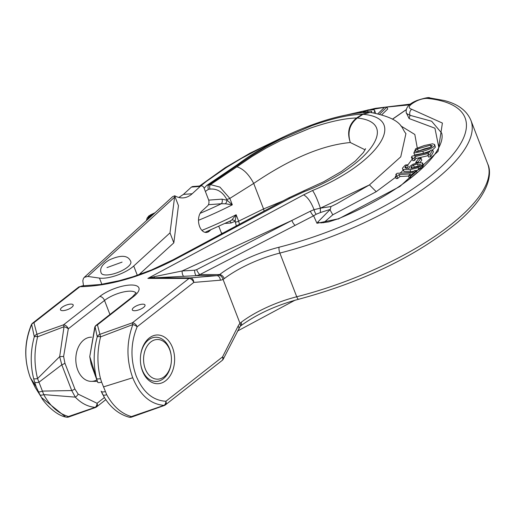 <?xml version="1.0" encoding="UTF-8"?>
<svg xmlns="http://www.w3.org/2000/svg" width="515" height="515" viewBox="0 0 515 515"><rect width="100%" height="100%" fill="white"/><g stroke="black" fill="none" stroke-linecap="round" stroke-linejoin="round"><path stroke-width="0.77" d="M165.746 380.694A24.372 17.117 90.1 0 0 167.414 339.462A24.372 17.117 90.1 0 0 140.627 355.318A24.372 17.117 90.1 0 0 140.621 363.333A24.372 17.117 90.1 0 0 165.746 380.694M171.225 362.798A22.106 15.521 -89.9 0 1 163.364 378.705A22.106 15.521 -89.9 0 1 155.871 381.448A22.106 15.521 -89.9 0 1 142.288 369.995A22.106 15.521 -89.9 0 1 140.595 363.139A22.106 15.521 90.1 0 0 155.871 381.448A22.106 15.521 90.1 0 0 171.199 362.991L171.244 362.618A19.84 13.931 -89.9 0 1 151.23 377.064A19.84 13.931 -89.9 0 1 147.483 345.571A19.84 13.931 -89.9 0 1 169.718 349.782A19.84 13.931 -89.9 0 1 171.25 356.097A19.84 13.931 -89.9 0 1 171.244 362.618M171.25 356.097L171.205 355.723A22.106 15.521 90.1 0 0 169.499 348.687A22.106 15.521 90.1 0 0 155.916 337.235A22.106 15.521 90.1 0 0 140.608 355.511A22.106 15.521 -89.9 0 1 155.916 337.235A22.106 15.521 -89.9 0 1 171.231 355.917M91.348 337.171L91.586 337.171A22.106 15.521 90.1 0 0 91.348 337.171A22.106 15.521 90.1 0 0 77.72 369.931A22.106 15.521 90.1 0 0 91.303 381.377A22.106 15.521 90.1 0 0 96.852 379.928M359.56 113.004L360.223 111.768L353.052 113.764M360.223 111.768L360.609 112.759M379.652 114.079L386.939 107.023L384.531 107.313L377.965 113.673M386.939 107.023L387.705 109.013L381.853 114.678M373.903 112.894L374.74 111.131L374.154 109.817L368.418 109.811L361.202 111.987L360.59 112.785M374.675 110.416L375.499 113.171M362.933 112.573L363.287 112.116L363.455 112.534M363.287 112.116L367.594 110.976L371.469 111.137L371.811 112.025M371.469 111.137L371.669 112.56M396.267 175.66L395.797 174.443L397.091 173.298L412.361 172.506L414.588 170.574L416.352 170.484L417.118 172.467L410.989 177.784L409.225 177.875L408.459 175.885L410.217 175.795L416.352 170.484M395.797 174.443L396.724 174.939L395.32 176.568L396.904 176.484L399.183 174.508L410.738 173.909L408.459 175.885M410.217 175.795L410.989 177.784M399.183 174.508L399.949 176.497L397.67 178.473L396.087 178.551L395.32 176.568M408.524 176.053L399.949 176.497M396.904 176.484L397.67 178.473M423.549 165.302L422.506 162.933L422.03 165.09L418.109 167.658L410.043 169.725L403.271 169.564L402.511 168.856L402.479 168.115L405.324 165.058L407.455 164.787L408.221 166.77L406.135 168.534M422.506 162.933L418.721 162.534L412.824 164.304L409.766 166.512L408.987 168.566L404.925 167.845L405.633 166.248L407.455 164.787M411.556 166.564L413.494 165.115L417.459 163.97L420.42 164.337L419.976 165.347L417.659 166.815L410.803 168.334L411.556 166.564L412.18 168.18M419.403 165.849L414.26 167.105L412.798 168.096M413.494 165.115L414.26 167.105M407.404 164.845L408.17 166.834M423.272 164.922L422.796 167.079L418.875 169.647L416.377 170.562M418.109 167.658L418.875 169.647M413.86 171.205L410.809 171.707L404.037 171.547L402.511 168.856M421.064 158.131L418.65 158.575L415.708 162.476L418.122 162.032L421.064 158.131L421.83 160.12L420.092 162.425M418.122 162.032L418.335 162.586M415.708 162.476L415.94 163.088M412.341 159.244L411.356 157.275L412.077 156.142M411.356 157.275L412.47 157.571L412.161 158.774L414.047 158.337L415.032 156.554L428.866 153.335L427.881 155.118L429.986 154.629L432.632 149.839L430.521 150.329L429.562 152.073L412.084 156.135M432.632 149.839L433.398 151.828L430.752 156.618L428.647 157.107L427.881 155.118M429.986 154.629L430.752 156.618M415.032 156.554L415.798 158.543L414.813 160.326L412.927 160.764L412.161 158.774M428.094 155.678L415.798 158.543M414.047 158.337L414.813 160.326M424.366 145.513L415.714 148.7L413.86 152.994L422.789 151.301C430.18 149.196 434.119 147.168 434.615 145.217L434.615 144.509L432.542 143.807L424.366 145.513M429.6 147.914L416.757 151.616L414.897 150.914L417.459 148.951L430.392 145.204L432.259 145.893L429.6 147.914M414.897 151.301L414.897 150.914M431.158 147.193L424.791 148.732L416.925 151.597M434.615 144.509L435.381 147.2L432.645 149.871M430.115 151.069L423.555 153.283L414.627 154.976L413.86 152.994M432.259 145.513L432.259 145.893M61.993 307.371A6.804 2.337 158.9 0 1 68.669 304.384A6.804 2.337 158.9 0 1 73.182 304.925A6.804 2.337 158.9 0 1 67.677 309.56A6.804 2.337 158.9 0 1 60.493 309.824A6.804 2.337 158.9 0 1 61.993 307.371M133.823 307.449A6.804 2.337 158.9 0 1 140.498 304.462A6.804 2.337 158.9 0 1 145.011 305.002A6.804 2.337 158.9 0 1 139.507 309.631A6.804 2.337 158.9 0 1 132.316 309.901A6.804 2.337 158.9 0 1 133.823 307.449M151.629 215.856L151.101 215.373A6.804 5.601 93.3 0 0 148.88 218.366M153.148 214.472L150.483 215.302A6.804 5.897 99.9 0 0 147.631 219.512M154.082 213.616L148.938 215.817L147.078 218.16L146.382 220.645M200.644 185.934L206.599 181.254L226.452 167.459L241.297 158.478L261.562 147.702L273.42 142.011M352.498 113.847L353.309 113.648M360.307 111.974L362.863 111.401M372.487 109.405L384.493 107.345M385.503 107.197L409.708 104.835M406.361 109.528L392.43 119.152M208.453 204.7L221.328 203.747A3.399 2.111 85.8 0 0 221.959 199.138L208.684 200.123M200.129 213.313A154.172 52.981 158.9 0 0 221.328 203.747L225.467 203.773A3.399 1.159 116.6 0 0 227.07 200.226L221.959 199.138M225.467 203.773L232.31 204.816L227.07 200.226L226.729 199.337A3.399 1.172 -21.1 0 0 229.832 198.397L219.924 187.106L210.448 184.615L206.76 185.381L204.12 188.239A4.532 2.813 -94.2 0 0 201.404 185.876A4.532 2.813 -94.2 0 0 200.206 186.424L192.185 193.749A34.009 21.121 -94.2 0 1 183.205 197.869A34.009 21.121 -94.2 0 1 174.765 195.777L172.628 196.685L84.286 277.34L87.808 276.433L99.453 278.087A22.673 7.789 -21.1 0 0 133.726 266.01L169.995 232.896L174.765 195.777M231.737 220.021A3.399 2.408 -137.3 0 1 235.168 221.212L236.14 214.749L231.737 220.021L230.34 220.916M229.619 221.27A3.399 2.111 -94.2 0 1 231.158 222.976L235.168 221.212L236.308 225.892M205.35 191.426L208.44 189.333A3.399 2.176 -98.1 0 1 208.82 184.846L251.5 155.833L265.746 147.065L280.681 139.082L311.588 125.776C331.988 118.502 348.932 114.639 362.418 114.201L362.386 114.227A11.336 5.626 56.8 0 1 363.049 114.272L370.182 112.379C403.985 118.849 401.031 128.422 405.936 133.565L400.747 156.837L369.455 184.898L336.797 203.766L330.965 206.567L320.427 208.15A4.532 0.888 -89.4 0 0 320.562 212.489L330.315 209.367L330.965 206.567M208.44 189.333L210.069 189.102A3.399 2.176 -98 0 1 210.448 184.615L236.913 166.815C243.241 168.733 248.842 174.27 253.702 183.424C290.08 158.729 322.287 145.101 350.316 142.526L365.096 149.833M239.462 224.205L238.619 221.16L263.558 208.955L264.118 211.021M198.5 220.285A158.704 54.539 158.9 0 0 232.31 204.816L229.832 198.397L253.702 183.424L263.558 208.955L283.07 200.889M74.855 388.947L78.158 394.13A4.532 2.627 135.5 0 1 75.293 397.129L71.733 390.563L61.794 364.807A4.532 1.558 158.9 0 0 64.916 363.191L74.855 388.947A4.532 1.558 158.9 0 1 71.733 390.563L42.404 391.104L43.736 394.593C50.142 406.206 58.369 413.519 68.431 416.526L95.146 407.359C87.878 406.741 81.261 403.329 75.293 397.129L43.736 394.593A4.532 1.983 151.4 0 1 39.816 394.587L36.224 386.829L34.582 382.021A4.532 1.59 -16.6 0 0 38.973 382.207L37.556 378.57C34.087 364.614 34.125 350.676 37.653 336.771L64.034 326.735L59.669 356.644L61.794 364.807L38.973 382.207L42.404 391.104A4.532 1.519 -25.6 0 1 38.239 391.503M78.158 394.13L97.052 403.29A4.532 3.225 92.7 0 1 95.146 407.359A4.532 0.348 -109.5 0 0 95.339 407.565A4.532 4.532 0 0 0 96.62 406.856A4.532 2.826 -128.1 0 0 97.052 403.29L104.429 397.516M68.778 416.976A4.532 0.335 -109.6 0 1 68.765 416.983A4.532 0.335 -109.6 0 1 68.431 416.526A4.532 3.174 -75.4 0 1 66.107 417.099A4.532 4.532 0 0 0 68.759 416.983L95.339 407.558M101.61 382.085L100.502 378.634C97.039 364.678 97.071 350.741 100.605 336.836A4.532 1.21 15.9 0 0 97.251 336.836A4.532 4.255 -14.4 0 1 99.916 334.312L97.444 324.862L133.655 296.505A4.532 2.826 51.9 0 0 132.387 296.904L96.183 325.261A4.532 2.826 51.9 0 1 97.444 324.862A4.532 4.255 -15 0 0 95.095 326.768A4.532 1.635 -157.5 0 0 94.786 327.102L89.752 356.65L95.095 326.768L97.251 336.836C93.395 350.741 93.17 364.672 96.582 378.634L97.721 382.265A4.532 1.236 -21 0 0 97.728 382.278A4.532 1.236 -21 0 0 101.61 382.085L106.682 394.657C113.088 406.277 121.321 413.584 131.383 416.59A4.532 3.174 -75.4 0 1 129.059 417.169C119.1 414.375 110.912 407.854 104.487 397.606L103.689 396.325M106.682 394.657A4.532 1.983 151.4 0 1 102.768 394.651L101.159 391.168A4.532 1.873 -21.2 0 0 101.165 391.188A4.532 1.873 -21.2 0 0 105.266 391.574M82.291 285.87L78.634 287.113L32.67 323.105A4.532 4.532 0 0 0 31.318 324.843A4.532 1.719 -156.1 0 1 31.666 324.482C24.353 342.134 23.909 359.856 30.334 377.649L35.445 387.814M65.077 416.519L41.535 397.541L39.816 394.587M240.621 325.931A4.532 2.73 -127.1 0 0 240.743 325.853A4.532 2.73 -127.1 0 0 241.149 322.306A62.933 21.63 158.9 0 1 296.73 296.762A170.04 58.44 -21.1 0 0 487.711 163.918L470.852 120.22C466.719 110.545 457.835 103.972 444.207 100.502L429.787 97.914A4.532 3.541 -83.8 0 0 427.765 98.449A165.508 56.875 158.9 0 1 445.301 162.843A165.508 56.875 158.9 0 1 279.194 247.181A67.465 23.188 -21.1 0 0 219.609 274.559L218.714 275.126A4.532 3.032 62.4 0 1 223.04 279.388L224.289 278.602A62.933 21.63 158.9 0 1 279.864 253.065A170.04 58.44 -21.1 0 0 470.852 120.22M317.523 222.371L329.967 209.714L332.767 214.813L376.208 191.702L369.455 184.898L320.427 208.15L314.047 209.663C311.015 201.912 307.532 196.975 303.605 194.863L147.889 278.403L153.888 277.855A4.532 0.895 88.1 0 0 154.416 276.652L147.889 278.403L189.031 278.448L132.394 322.808A4.532 2.826 51.9 0 1 137.151 326.78C130.585 342.951 130.269 359.367 136.205 376.027C142.9 392.095 152.794 400.509 165.894 401.269L222.532 356.914A4.532 2.826 -128.1 0 1 222.1 360.481A4.532 4.532 0 0 0 223.349 358.955L240.119 326.42A4.532 2.562 -137.5 0 0 240.125 326.413A4.532 2.562 -137.5 0 0 240.003 323.362L241.149 322.306M222.1 360.481L165.463 404.835A4.532 2.826 -128.1 0 0 165.894 401.269A4.532 3.225 90.2 0 1 164.015 405.382C150.29 404.211 139.868 394.999 132.728 377.759C126.349 359.966 126.381 342.237 132.838 324.585A4.532 1.719 -156.1 0 1 137.151 326.78L193.788 282.426L220.304 280.199A13.602 9.553 90.1 0 0 223.04 279.388L240.003 323.362A13.602 9.553 -89.9 0 0 238.059 326.214L222.532 356.914A4.532 1.886 -153.2 0 1 223.349 358.955M164.182 405.543A4.532 0.354 -109.5 0 1 164.015 405.382L131.383 416.59A4.532 0.335 -109.6 0 0 131.711 417.053A4.532 0.335 -109.6 0 1 131.711 417.053L164.182 405.543A4.532 4.532 0 0 0 165.463 404.835M129.046 417.163A4.532 3.174 -75.4 0 0 129.053 417.169A4.532 4.532 0 0 0 131.711 417.053M66.094 417.099A4.532 3.174 -75.4 0 0 66.107 417.099C54.667 415.264 42.121 399.949 41.528 397.522M64.916 363.191L63.615 356.444L59.669 356.644L37.55 378.57A4.532 1.101 165.8 0 1 33.636 378.564L34.582 382.021M63.615 356.444L68.308 328.802A4.532 1.635 -157.5 0 0 64.034 326.735A4.532 0.348 70.5 0 1 63.551 324.823A4.532 2.826 51.9 0 1 68.308 328.802L104.519 300.445A4.532 2.826 -128.1 0 0 99.756 296.466L63.551 324.823L36.971 334.248A4.532 0.335 70.4 0 0 37.653 336.771A4.532 1.21 15.9 0 0 34.305 336.765A4.532 4.255 -14.4 0 1 36.971 334.248L33.932 322.705L79.902 286.701L82.265 285.87L100.502 284.499L119.441 280.656L133.082 276.716L151.577 269.924L173.188 259.734L174.385 259.772L290.164 198.172L304.371 191.586C369.274 166.603 400.76 122.377 357.313 118.019L363.049 114.272C408.659 118.398 378.126 163.307 312.547 190.524L303.605 194.863M97.605 381.95L91.187 364.414L89.752 356.65M91.348 364.839L89.816 356.676M100.502 378.634A4.532 1.101 165.8 0 1 96.582 378.634L89.816 356.689M78.634 287.106A4.532 2.826 51.9 0 1 79.902 286.701C108.903 286.147 140.402 277.173 174.385 259.772M35.194 387.415L30.282 377.553C23.915 359.74 24.263 342.166 31.318 324.843A4.532 1.719 -156.1 0 0 31.306 324.881M33.636 378.564C30.218 364.607 30.443 350.676 34.305 336.765L31.666 324.482A4.532 4.255 -15.1 0 1 33.932 322.705A4.532 2.826 51.9 0 0 32.67 323.105M312.547 190.524C314.923 193.885 317.53 199.762 320.382 208.15A4.532 0.882 -89.4 0 0 320.523 212.495L320.562 212.489M218.714 275.126A9.07 6.367 -89.9 0 1 216.892 275.667L190.376 277.894L153.888 277.855L196.653 275.647L199.968 274.54L313.629 215.804A4.532 1.3 62.6 0 1 310.371 211.208L314.047 209.663A4.532 1.5 -107.9 0 0 316.216 214.234L320.523 212.495M184.113 276.394A4.532 1.802 86.6 0 1 182.11 270.974L154.416 276.652M220.304 280.199A4.532 3.225 85.2 0 0 216.892 275.667L196.653 275.647A4.532 1.802 86.6 0 1 194.657 270.227L182.11 270.974L291.863 220.472L196.621 269.673L194.657 270.227M224.289 278.602A4.532 2.73 52.9 0 0 219.609 274.559L199.968 274.54A4.532 1.288 62.7 0 1 196.621 269.673M295.211 225.338A4.532 1.288 62.7 0 1 291.863 220.472L310.371 211.208M337.911 218.901L316.963 223.291L313.629 215.804L316.216 214.234M329.967 209.714L330.315 209.367M429.787 97.914C429.356 97.071 425.223 97.869 417.369 100.316L417.575 100.534A11.336 3.895 158.9 0 1 427.765 98.449M416.854 100.541A4.532 0.489 66.6 0 1 416.86 100.534C408.595 103.83 405.118 108.144 406.444 113.461L410.017 115.321L431.647 121.237L441.651 133.07M132.394 322.808A4.532 0.354 70.5 0 0 132.838 324.585L100.605 336.836A4.532 0.335 70.4 0 1 99.916 334.312L132.394 322.808M369.274 112.322L362.418 114.201A11.336 6.573 54.6 0 1 363.172 114.188M356.599 117.98L356.586 117.987C348.906 124.166 346.814 132.342 350.316 142.526C347.271 132.381 349.595 124.218 357.288 118.038L357.313 118.019A11.336 5.633 -123.2 0 0 356.599 117.98L362.386 114.227M357.288 118.038A11.336 5.472 -122.9 0 0 356.586 117.987C344.419 118.328 328.95 121.733 310.191 128.203L280.804 140.453L266.268 147.992L252.202 156.386L236.913 166.815M365.573 148.661L363.487 152.427L355.35 161.053L341.612 171.379L323.639 181.789L303.824 190.84L304.371 191.586M130.656 261.311A15.868 5.453 158.9 0 1 130.758 261.491A15.868 5.453 158.9 0 1 123.259 269.963A15.868 5.453 158.9 0 1 106.245 274.978A15.868 5.453 158.9 0 1 101.152 272.918A15.868 5.453 158.9 0 1 101.12 272.796M106.991 267.594L122.081 262.116L106.991 267.594M83.501 285.864L82.818 280.752L83.404 278.531L84.286 277.34M178.827 197.47L183.411 194.4L191.432 187.074L192.591 186.533L201.404 185.876M138.831 274.785L173.832 242.829L178.447 205.62L174.682 195.855M221.675 233.72L219.255 227.456A4.532 2.813 -94.2 0 0 218.708 226.4M210.629 229.96L209.405 231.081A11.336 7.043 -94.2 0 1 206.412 232.452A11.336 7.043 -94.2 0 1 198.919 224.199A11.336 7.043 -94.2 0 1 201.738 211.214L207.68 205.794A4.532 2.813 -94.2 0 0 208.524 199.646L204.12 188.226M173.832 242.829L169.995 232.896M367.594 110.976L368.096 112.289M417.459 163.97L418.225 165.959M405.633 166.248L406.406 168.238M422.03 165.09L422.796 167.079M403.271 169.564L404.037 171.547M410.043 169.725L410.809 171.707M417.459 148.951L418.225 150.934M422.789 151.301L423.555 153.283M434.615 145.217L435.381 147.2M430.392 145.204L431.132 147.123M225.139 223.42L231.158 222.976M235.516 222.1A3.399 1.172 158.9 0 0 238.619 221.16L236.14 214.749A158.704 54.539 158.9 0 1 201.919 230.385M210.069 189.102C217.092 188.484 222.641 191.889 226.729 199.337M236.675 165.186L236.784 165.096C247.129 157.564 250.09 155.691 258.369 150.554L280.469 138.393L280.681 139.082M206.779 185.381L236.791 165.103L238.703 164.729M222.383 233.34L221.263 232.658M30.334 377.649L36.224 386.829M240.743 325.853C256.689 314.195 276.014 305.331 298.706 299.247A4.532 1.403 -104.3 0 1 296.73 296.762L279.864 253.065A4.532 1.403 75.7 0 1 279.194 247.181M238.876 328.255A4.532 1.886 -153.2 0 0 238.059 326.214M103.457 386.9L132.728 377.759M133.655 296.505A23.806 8.182 -21.1 0 0 131.357 285.007A23.806 8.182 -21.1 0 0 99.756 296.466M109.94 314.491L104.519 300.445A19.274 6.624 158.9 0 1 122.815 292.114A19.274 6.624 158.9 0 1 136.005 293.099M173.156 259.747L288.284 198.095M338.123 219.107L399.923 186.456L438.098 151.313L442.404 123.066L411.723 109.27C407.12 107.79 408.923 104.944 417.131 100.721L417.575 100.534M189.031 278.448A4.532 3.187 -89.9 0 1 190.376 277.894A4.532 3.225 85.2 0 1 193.788 282.426A4.532 2.826 51.9 0 0 189.031 278.448M417.369 100.316L416.867 100.534A4.532 0.489 66.6 0 1 417.131 100.721M406.193 112.585L409.103 118.553L410.017 115.321A4.532 3.541 -83.8 0 1 411.723 109.27M323.665 222.75L332.767 214.813M409.103 118.553L434.937 128.209L438.857 147.715M376.208 191.702L395.597 177.276M400.174 173.137L403.065 170.291M407.635 165.251L412.122 159.257M414.292 155.627L414.633 154.976M417.266 147.966L414.826 134.479L400.825 125.898M392.52 119.203L406.322 109.65M303.824 190.84L288.297 198.095L290.164 198.172M200.966 185.67A6.804 4.049 -128.9 0 0 199.556 186.012M87.808 276.433L174.405 197.367M99.453 278.087L101.854 284.299M191.432 187.074L200.206 186.424M209.405 231.081L207.7 231.209M192.185 193.749L183.411 194.4M137.312 275.306L133.726 266.01M150.329 214.948L155.073 212.714M205.002 232.336L230.366 220.903M105.82 399.653L96.62 406.856M104.474 397.586L101.165 391.188M35.22 387.447L41.535 397.541M298.706 299.247C363.642 281.673 416.712 255.942 457.919 222.062C491.239 193.382 491.883 172.029 487.711 163.918M240.119 326.407L240.737 325.847M294.895 300.264L237.46 331.068M132.387 296.904L136.121 292.823M96.183 325.261A4.532 4.532 0 0 0 94.786 327.102M317.594 222.441L321.257 222.892L328.712 221.881L337.924 218.894C376.439 203.18 415.805 179.304 434.235 155.079C440.827 145.681 443.286 138.303 441.619 132.941M370.214 112.386L368.231 112.296M368.257 112.289C343.602 113.345 314.343 122.042 280.475 138.393M199.517 186.018L225.184 167.671L250.071 153.142L280.611 138.329M346.904 114.858L375.409 108.343L410.655 104.069M101.159 272.918C99.421 268.54 102.17 264.195 109.399 259.888C121.077 254.648 128.196 255.189 130.746 261.498L130.746 261.498M140.769 273.014L141.458 273.845M91.303 381.377L97.393 381.383"/></g></svg>
